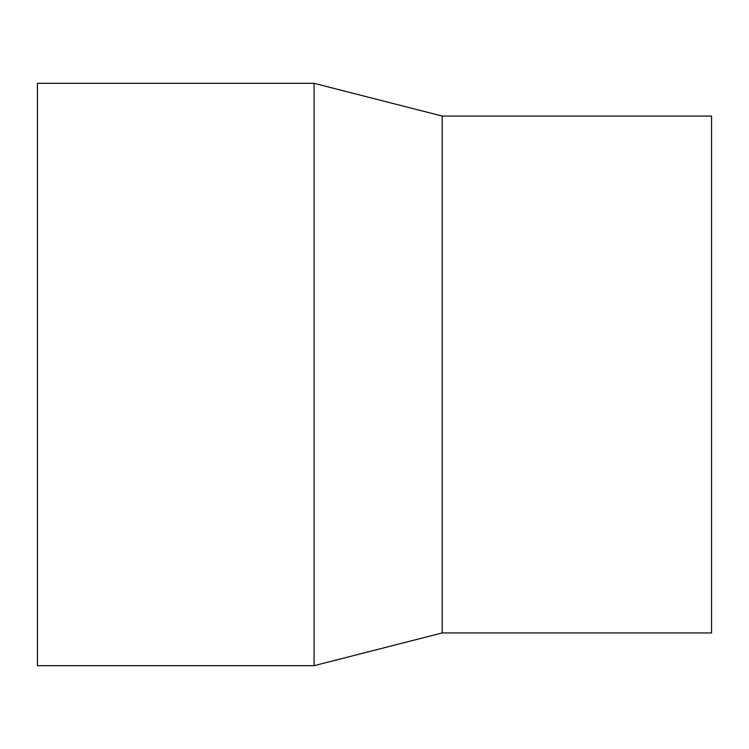<?xml version="1.0" encoding="UTF-8"?>
<svg xmlns="http://www.w3.org/2000/svg" width="749" height="749" viewBox="0 0 749 749"><rect width="100%" height="100%" fill="white"/><g stroke="black" fill="none" stroke-linecap="round" stroke-linejoin="round"><path stroke-width="1.12" d="M37.45 83.308L314.074 83.308L314.074 665.692L37.45 665.692L37.45 83.308L314.074 83.308L442.2 116.067L442.2 632.933L314.074 665.692M314.074 83.308L442.2 116.067L711.55 116.067L711.55 632.933L442.2 632.933M442.2 116.067L711.55 116.067"/></g></svg>
